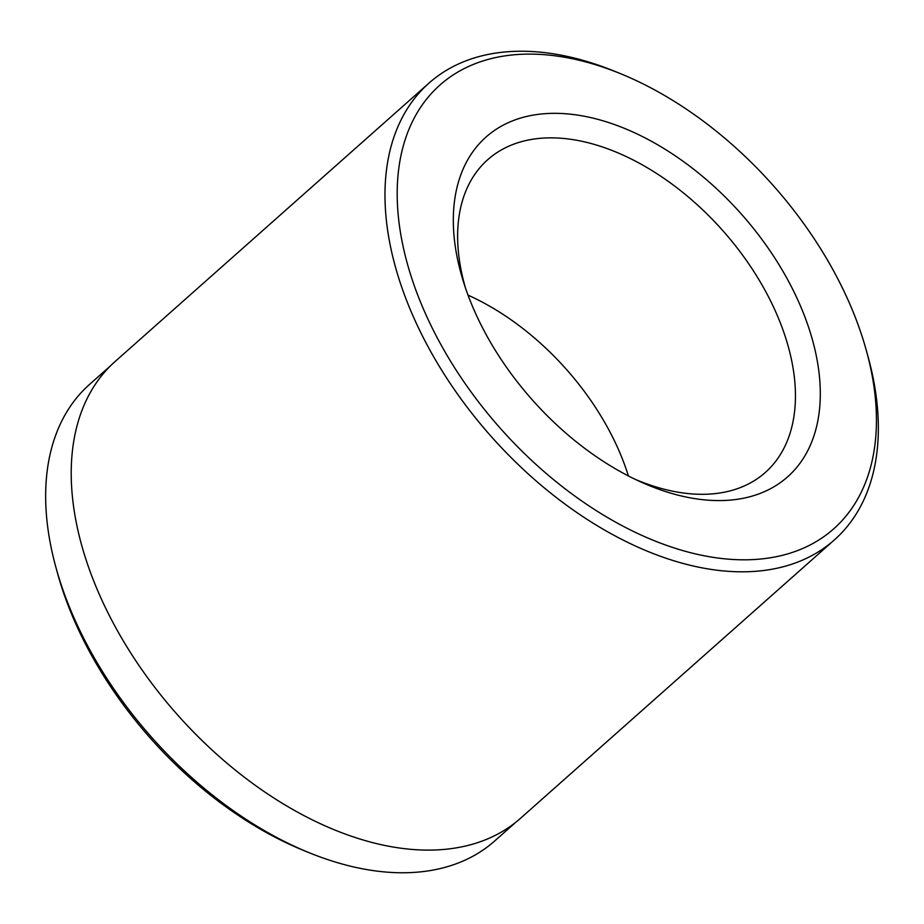 <?xml version="1.0" encoding="UTF-8"?>
<svg xmlns="http://www.w3.org/2000/svg" width="924" height="924" viewBox="0 0 924 924"><rect width="100%" height="100%" fill="white"/><g stroke="black" fill="none" stroke-linecap="round" stroke-linejoin="round"><path stroke-width="1.39" d="M678.193 495.195A227.165 139.859 -131.6 0 1 640.759 481.924A227.165 139.859 -131.6 0 1 463.571 282.155A227.165 139.859 -131.6 0 1 595.426 118.722A227.165 139.859 -131.6 0 1 815.569 352.367A227.165 139.859 -131.6 0 1 678.193 495.195M635.342 479.406A209.09 128.736 48.4 0 0 664.622 489.339A209.09 128.736 48.4 0 0 763.952 473.654A209.09 128.736 48.4 0 0 766.966 293.901A209.09 128.736 48.4 0 0 588.426 142.816A209.09 128.736 48.4 0 0 486.474 160.834A209.09 128.736 48.4 0 0 465.43 287.826M110.637 365.708L89.674 384.303A305.197 187.895 48.4 0 0 55.96 567.532A305.197 187.895 48.4 0 0 308.778 852.552A305.197 187.895 48.4 0 0 347.794 865.522A305.197 187.895 48.4 0 0 494.71 840.956L515.673 822.36M690.852 552.771A296.65 182.64 48.4 0 0 866.423 350.797A296.65 182.64 48.4 0 0 620.697 73.747A296.65 182.64 48.4 0 0 582.767 61.146A296.65 182.64 48.4 0 0 403.372 247.667A296.65 182.64 48.4 0 0 690.852 552.771M866.423 350.797L868.04 356.652A305.37 188.011 -131.6 0 1 834.303 539.974A305.37 188.011 -131.6 0 1 687.306 564.564A305.37 188.011 -131.6 0 1 427.5 345.668A305.37 188.011 -131.6 0 1 429.036 83.068A305.37 188.011 -131.6 0 1 576.033 58.478A305.37 188.011 -131.6 0 1 615.072 71.46L620.697 73.747M834.303 539.974L520.547 818.271A305.37 188.011 -131.6 0 1 373.539 842.861A305.37 188.011 -131.6 0 1 113.744 623.966A305.37 188.011 -131.6 0 1 115.269 361.365L429.036 83.068M308.778 852.552L303.153 850.265A296.477 182.525 -131.6 0 1 57.565 573.377L55.96 567.532M468.029 295.137A204.527 125.918 -131.6 0 1 628.401 475.941"/></g></svg>
